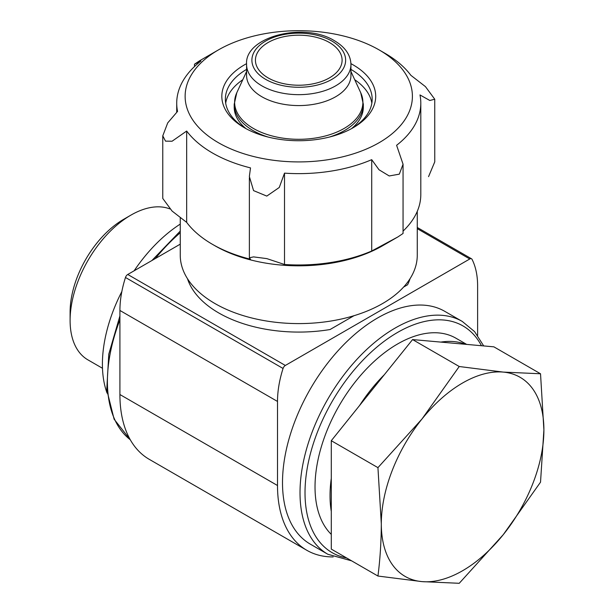 <?xml version="1.0" encoding="UTF-8"?>
<svg xmlns="http://www.w3.org/2000/svg" width="614" height="614" viewBox="0 0 614 614"><rect width="100%" height="100%" fill="white"/><g stroke="black" fill="none" stroke-linecap="round" stroke-linejoin="round"><path stroke-width="0.92" d="M377.94 576.039L331.284 549.1L331.284 440.706L384.326 374.717L412.577 339.573L493.871 346.833L540.527 373.772L543.897 429.915L540.527 482.167L503.25 534.679L459.234 583.3L421.956 581.611L377.94 576.039C380.104 559.377 381.225 541.955 381.309 523.788L377.94 467.645L421.956 419.024L459.234 366.512L503.25 372.092L540.527 373.772M169.817 208.89A86.029 49.673 120 0 0 130.935 215.115L123.667 219.313A75.752 43.74 120 0 0 70.103 312.096L70.103 320.485A86.029 49.673 120 0 0 87.917 359.865L102.484 368.277M123.667 219.313L130.935 215.115A86.029 49.673 120 0 0 70.103 320.485M180.255 224.095A116.737 67.402 120 0 0 134.121 270.797M121.848 291.535A116.737 67.402 120 0 0 107.089 393.152M333.187 556.921A141.496 81.693 -60 0 1 306.808 550.29A141.496 81.693 -60 0 1 277.505 485.513L277.505 401.449A88.439 51.062 -60 0 1 283.062 368.469A3.538 2.042 -60 0 1 285.341 365.453L469.771 258.978A3.538 2.042 -60 0 1 471.544 258.801A3.538 2.042 -60 0 1 472.051 259.361A88.439 51.062 -60 0 1 477.615 285.917L477.615 335.413M306.808 550.29L149.217 459.31A141.496 81.693 -60 0 1 119.914 394.533L119.914 310.469A88.439 51.062 -60 0 1 125.479 277.482A3.538 2.042 -60 0 1 127.758 274.473L180.255 244.157M327.853 554.273L310.346 544.165A134.428 77.61 -60 0 1 289.739 436.447A134.428 77.61 -60 0 1 377.556 317.991A134.428 77.61 -60 0 1 444.766 311.336L462.281 321.444A134.428 77.61 120 0 0 395.071 328.099A134.428 77.61 120 0 0 307.253 446.555A134.428 77.61 120 0 0 327.853 554.273L351.622 560.843M331.284 478.375A116.737 67.402 120 0 0 331.284 511.431M384.326 374.717A116.737 67.402 120 0 0 359.535 405.562M466.678 344.408L455.941 338.207A116.737 67.402 120 0 0 397.573 343.986A116.737 67.402 120 0 0 323.831 439.033A116.737 67.402 120 0 0 331.284 534.38M465.619 344.316A116.737 67.402 120 0 0 440.829 342.098M329.403 42.512A43.333 25.02 180 0 1 342.098 60.203A43.333 25.02 180 0 1 298.765 85.223A43.333 25.02 180 0 1 255.432 60.203A43.333 25.02 180 0 1 282.179 37.093A43.333 25.02 180 0 1 329.403 42.512M350.939 64.539L350.939 75.453A52.175 30.124 180 0 1 298.765 105.577A52.175 30.124 180 0 1 246.582 75.453L246.582 64.539A52.175 30.124 180 0 0 298.765 94.663A52.175 30.124 180 0 0 350.939 64.539C350.694 55.068 345.229 47.163 334.561 40.808C304.137 21.582 244.142 36.756 246.582 64.539M350.939 71.508L360.733 92.745L363.327 104.25L363.327 107.143A64.562 37.27 180 0 1 351.446 128.687M246.076 128.687A64.562 37.27 180 0 1 234.203 107.143L234.203 104.25A64.562 37.27 180 0 0 268.172 137.068M354.731 79.72A73.404 42.381 180 0 1 371.846 103.167M225.683 103.167A73.404 42.381 180 0 1 242.799 79.72M350.939 69.39A73.404 42.381 180 0 1 372.168 99.199A73.404 42.381 180 0 1 351.891 128.441M245.638 128.441A73.404 42.381 180 0 1 225.361 99.199A73.404 42.381 180 0 1 246.582 69.39M350.924 63.656A76.942 44.423 180 0 1 353.173 64.9A76.942 44.423 180 0 1 353.173 127.72A76.942 44.423 180 0 1 244.357 127.72A76.942 44.423 180 0 1 246.605 63.656M385.062 53.349L379.122 49.918A113.644 65.614 180 0 1 379.122 142.701A113.644 65.614 180 0 1 218.407 142.701A113.644 65.614 180 0 1 218.407 49.918A113.644 65.614 180 0 1 379.122 49.918L385.062 53.349A122.04 70.464 180 0 1 410.858 75.307L425.456 86.635L434.75 99.23L434.766 161.85L428.557 176.632M218.407 49.918L199.642 60.748L194.461 64.209L200.924 61.055A122.04 70.464 180 0 0 176.717 103.167L176.717 112.185M434.75 99.23L429.815 100.481L419.976 94.94A122.04 70.464 180 0 1 420.805 103.167A122.04 70.464 180 0 1 396.606 145.288L403.06 164.222L399.315 174.153L389.207 175.957L379.015 169.763L371.716 159.663A122.04 70.464 180 0 1 284.512 173.148L279.27 187.462L266.791 196.089L253.567 190.616L249.353 176.51L250.504 167.891A122.04 70.464 180 0 1 186.671 131.035L172.073 141.228L165.504 141.136L162.779 135.84L167.714 122.9L177.553 111.403A122.04 70.464 180 0 1 176.717 103.167M397.88 236.935L382.56 245.784A118.51 68.423 180 0 1 251.901 260.244A118.51 68.423 180 0 1 214.969 245.784L212.467 244.341A122.04 70.464 0 0 0 250.504 259.231L249.353 257.788L253.574 256.89L266.837 258.617L284.512 264.496A122.04 70.464 0 0 0 371.716 251.003L397.88 236.935L403.06 233.473L403.06 164.222M186.671 131.035L186.671 222.375A122.04 70.464 0 0 0 212.467 244.341M186.671 222.375L172.073 211.047L162.779 198.46M403.06 231.102A122.04 70.464 0 0 0 420.805 194.515L420.805 103.167M417.267 211.354L417.267 255.171A118.51 68.423 180 0 1 298.765 323.593A118.51 68.423 180 0 1 180.255 255.171L180.255 217.863M459.234 366.512L412.577 339.573M377.94 467.645L331.284 440.706M381.309 523.788A114.972 66.381 120 0 0 421.956 581.611A114.972 66.381 120 0 0 503.25 534.679A114.972 66.381 120 0 0 543.897 429.915A114.972 66.381 120 0 0 503.25 372.092A114.972 66.381 120 0 0 421.956 419.024A114.972 66.381 120 0 0 381.309 523.788M284.512 173.148L284.512 264.496M371.716 159.663L371.716 251.003M410.052 278.687A113.199 65.353 180 0 1 407.558 284.789L403.605 287.068M354.017 315.696L330.048 329.534A113.199 65.353 180 0 1 187.477 278.687M180.255 232.752A134.428 77.61 120 0 0 155.334 258.555M119.914 319.894A134.428 77.61 120 0 0 130.268 439.739M119.914 394.533L277.505 485.513M119.914 310.469L277.505 401.449M125.479 277.482L283.062 368.469M127.758 274.473L285.341 365.453M417.267 228.661L469.771 258.978M481.46 345.728A130.889 75.568 120 0 0 397.573 332.435A130.889 75.568 120 0 0 308.926 459.74A130.889 75.568 120 0 0 346.572 557.926M331.905 41.069A46.871 27.062 180 0 1 310.899 86.344A46.871 27.062 180 0 1 253.49 53.203A46.871 27.062 180 0 1 331.905 41.069M360.733 92.745A64.132 37.024 180 0 1 298.765 139.301A64.132 37.024 180 0 1 236.789 92.745L234.203 104.25M363.327 104.25A64.562 37.27 180 0 1 329.357 137.068M130.291 439.777L114.12 419.216L106.759 389.736L108.778 354.178L119.914 315.926M151.896 260.536L180.255 231.094M417.267 227.472L471.544 258.801M483.702 345.928L474.591 331.621L462.281 321.444M246.582 71.508L236.789 92.745M249.376 177.753L249.376 257.642M162.764 135.84L162.764 198.46M194.469 64.209L194.469 66.581"/></g></svg>
